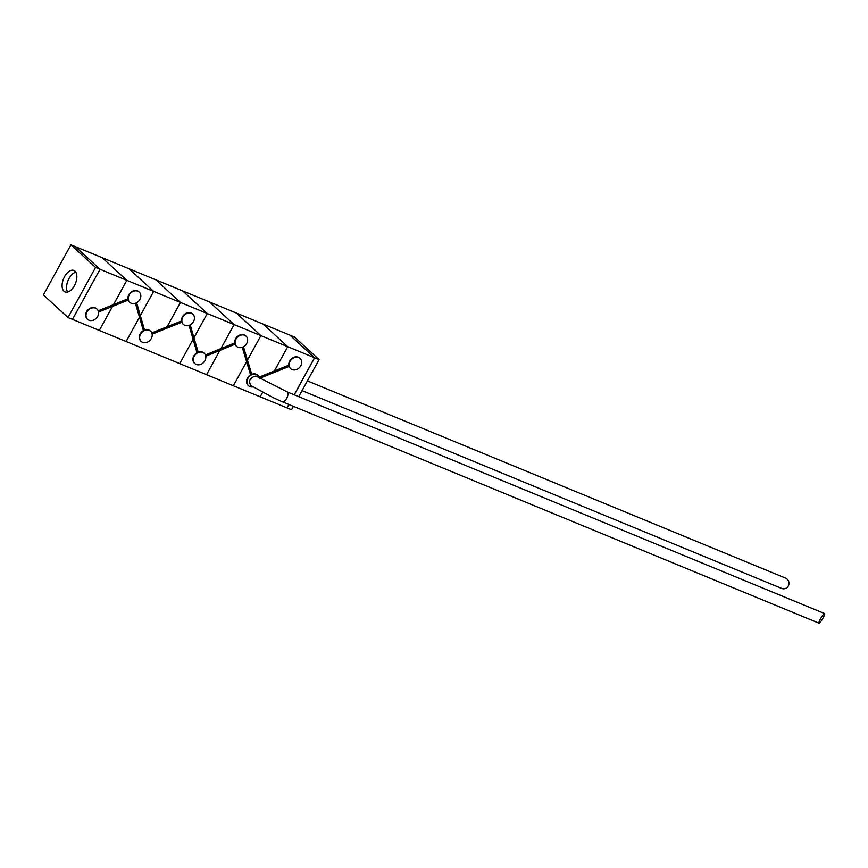 <?xml version="1.0" encoding="UTF-8"?>
<svg xmlns="http://www.w3.org/2000/svg" width="868" height="868" viewBox="0 0 868 868"><rect width="100%" height="100%" fill="white"/><g stroke="black" fill="none" stroke-linecap="round" stroke-linejoin="round"><path stroke-width="1.3" d="M314.617 357.79L319.088 359.634L294.48 337.023L290.01 335.178L314.617 357.79L294.263 394.81M288.925 404.531L287.08 407.895L288.827 404.499L286.983 407.851L260.172 396.795L262.678 392.238L260.172 396.795L262.678 392.238L260.172 396.795L286.983 407.851M293.384 406.376L291.539 409.739L287.08 407.895M319.088 359.634L298.733 396.654M74.398 285.702A11.599 6.402 -67.6 0 0 73.899 270.458A11.599 6.402 -67.6 0 0 64.558 276.653A11.599 6.402 -67.6 0 0 65.057 291.898A11.599 6.402 -67.6 0 0 74.398 285.702M75.809 272.183A11.599 6.402 -67.6 0 0 69.028 278.509A11.599 6.402 112.4 0 1 75.809 272.183A11.599 6.402 -67.6 0 0 69.028 278.498A11.599 6.402 -67.6 0 0 67.617 292.028M95.556 267.431L70.948 244.819L43.4 294.925L68.008 317.536L95.556 267.431L100.026 269.275L75.407 246.664L289.923 335.146L314.531 357.757L289.923 335.146L263.113 324.089L287.72 346.69L263.113 324.079L287.72 346.69L263.113 324.089L236.302 313.022L260.91 335.634L236.302 313.022L260.91 335.634L314.531 357.757L294.176 394.777L314.531 357.757L287.72 346.69L274.353 370.994L287.72 346.69L274.353 370.994L259.065 377.146M70.948 244.819L102.229 257.731L126.847 280.342L102.229 257.731L129.05 268.787L153.658 291.398L129.05 268.787L155.86 279.843L180.468 302.455L155.86 279.843L182.671 290.91L207.278 313.522L182.671 290.91L209.481 301.966L234.089 324.578L209.481 301.966L236.291 313.022L260.91 335.634L287.72 346.69L273.387 372.752M68.008 317.536L72.478 319.381L100.026 269.275L75.418 246.675L100.026 269.286L260.91 335.634L247.456 360.101M307.402 380.889L785.54 578.099A5.566 5.36 82.4 0 1 788.448 585.694A5.566 5.36 82.4 0 1 780.961 588.07M112.514 306.404L99.299 330.437L112.514 306.404L99.299 330.437L72.478 319.381L100.026 269.286L72.489 319.381L233.362 385.739L246.599 361.663L233.362 385.739L260.172 396.795L233.362 385.739L246.599 361.663L233.362 385.739L206.551 374.683L234.089 324.578L209.481 301.966L234.089 324.578L260.91 335.634L247.196 360.578M235.13 343.533L235.239 344.053A6.955 5.685 -47.4 0 0 236.638 346.386A6.955 5.685 -47.4 0 0 238.038 347.276A6.955 5.685 -47.4 0 0 242.79 347.081L243.322 346.82A6.955 5.685 -47.4 0 0 246.045 336.144A6.955 5.685 -47.4 0 0 244.646 335.254A6.955 5.685 -47.4 0 0 237.832 336.762A6.955 5.685 -47.4 0 0 235.13 343.533L234.74 342.936L220.863 348.632L234.089 324.578L220.863 348.632L205.423 354.979M189.04 325.37L193.097 339.312L179.741 363.616L193.097 339.312L179.741 363.616L193.097 339.312L196.993 352.701L198.154 352.603A6.955 5.685 -47.4 0 1 202.862 352.43A6.955 5.685 -47.4 0 1 204.262 353.319A6.955 5.685 -47.4 0 1 205.651 355.652L205.77 356.173A6.955 5.685 -47.4 0 1 203.058 362.954A6.955 5.685 -47.4 0 1 196.244 364.462A6.955 5.685 -47.4 0 1 194.844 363.573A6.955 5.685 -47.4 0 1 197.622 352.864M193.694 338.216L207.278 313.522L193.965 337.739L207.278 313.522L182.671 290.91L207.278 313.522L234.089 324.578L220.863 348.632M166.135 328.516L180.468 302.455L155.86 279.843L180.468 302.455L207.278 313.522L193.965 337.739M181.944 321.551L182.052 322.071A6.955 5.685 -47.4 0 0 183.463 324.458A6.955 5.685 -47.4 0 0 184.862 325.348A6.955 5.685 -47.4 0 0 189.56 325.174L190.092 324.914A6.955 5.685 -47.4 0 0 192.87 314.205A6.955 5.685 -47.4 0 0 191.47 313.315A6.955 5.685 -47.4 0 0 184.678 314.802A6.955 5.685 -47.4 0 0 181.944 321.551L181.553 320.954L167.112 326.759L180.468 302.455L167.112 326.759L151.813 332.911M135.408 303.257L139.477 317.2L126.11 341.504L139.477 317.2L126.11 341.504L139.477 317.2L143.372 330.578L144.533 330.491A6.955 5.685 -47.4 0 1 149.231 330.317A6.955 5.685 -47.4 0 1 150.631 331.207A6.955 5.685 -47.4 0 1 152.041 333.583L152.15 334.104A6.955 5.685 -47.4 0 1 149.415 340.853A6.955 5.685 -47.4 0 1 142.623 342.339A6.955 5.685 -47.4 0 1 141.224 341.45A6.955 5.685 -47.4 0 1 144.001 330.741M140.073 316.104L153.658 291.398L140.334 315.626L153.658 291.398L129.05 268.787L153.658 291.398L180.468 302.455L167.112 326.759M128.312 299.438L128.421 299.959A6.955 5.685 -47.4 0 0 129.831 302.335A6.955 5.685 -47.4 0 0 131.231 303.225A6.955 5.685 -47.4 0 0 135.94 303.051L136.471 302.802A6.955 5.685 -47.4 0 0 139.249 292.093A6.955 5.685 -47.4 0 0 137.849 291.203A6.955 5.685 -47.4 0 0 131.057 292.69A6.955 5.685 -47.4 0 0 128.312 299.438L127.932 298.831L113.48 304.646L126.847 280.342L102.229 257.731L126.847 280.342L153.658 291.398L140.334 315.626M219.886 350.412L206.551 374.683L99.299 330.437L126.847 280.342L113.48 304.646L98.192 310.798M69.028 278.509A11.599 6.402 -67.6 0 0 67.628 292.028A11.599 6.402 112.4 0 1 69.028 278.509M819.012 623.181A5.566 0.879 -59.7 0 1 820.781 618.374A5.566 0.879 -59.7 0 1 824.448 613.557A5.566 0.879 -59.7 0 1 824.6 613.557A5.566 0.879 -59.7 0 1 822.831 618.352A5.566 0.879 -59.7 0 1 819.164 623.17A5.566 0.879 -59.7 0 1 819.012 623.181L282.925 402.003C286.147 400.582 287.916 397.37 288.219 392.379L255.941 376.018C250.027 377.493 248.302 380.629 250.765 385.435L251.546 385.869L250.765 385.435M95.61 308.194A6.955 5.685 -47.4 0 1 97.01 309.084A6.955 5.685 -47.4 0 1 98.42 311.471L98.529 311.992A6.955 5.685 -47.4 0 1 95.784 318.74A6.955 5.685 -47.4 0 1 88.992 320.227A6.955 5.685 -47.4 0 1 87.592 319.337A6.955 5.685 -47.4 0 1 87.473 311.145A6.955 5.685 -47.4 0 1 95.61 308.194M87.429 319.174A6.955 5.685 -47.4 0 1 87.256 319.023A6.955 5.685 -47.4 0 1 87.136 310.831A6.955 5.685 -47.4 0 1 95.263 307.88A6.955 5.685 -47.4 0 1 96.663 308.769A6.955 5.685 -47.4 0 1 96.836 308.932M127.932 298.831A6.955 5.685 -47.4 0 1 130.829 292.266A6.955 5.685 -47.4 0 1 137.502 290.889A6.955 5.685 -47.4 0 1 138.902 291.778A6.955 5.685 -47.4 0 1 139.064 291.941M144.533 330.035A6.955 5.685 -47.4 0 1 148.884 330.003A6.955 5.685 -47.4 0 1 150.294 330.892A6.955 5.685 -47.4 0 1 150.457 331.055M181.553 320.954A6.955 5.685 -47.4 0 1 184.461 314.379A6.955 5.685 -47.4 0 1 191.123 313.001A6.955 5.685 -47.4 0 1 192.522 313.89A6.955 5.685 -47.4 0 1 192.696 314.053M198.164 352.148A6.955 5.685 -47.4 0 1 202.515 352.115A6.955 5.685 -47.4 0 1 203.915 353.005A6.955 5.685 -47.4 0 1 204.078 353.167M198.099 352.169L190.157 324.882M234.74 342.936A6.955 5.685 -47.4 0 1 237.615 336.339A6.955 5.685 -47.4 0 1 244.299 334.939A6.955 5.685 -47.4 0 1 245.698 335.829A6.955 5.685 -47.4 0 1 245.872 335.992M248.302 385.522A6.955 5.685 -47.4 0 1 248.129 385.37A6.955 5.685 -47.4 0 1 250.57 374.846L251.731 374.748A6.955 5.685 -47.4 0 1 256.483 374.553A6.955 5.685 -47.4 0 1 257.883 375.443A6.955 5.685 -47.4 0 1 259.228 377.613M253.131 386.857A6.955 5.685 -47.4 0 1 249.876 386.575A6.955 5.685 -47.4 0 1 248.476 385.685A6.955 5.685 -47.4 0 1 251.199 375.009M251.731 374.292A6.955 5.685 -47.4 0 1 256.136 374.238A6.955 5.685 -47.4 0 1 257.536 375.128A6.955 5.685 -47.4 0 1 257.709 375.291M298.722 357.551A6.955 5.685 -47.4 0 1 300.122 358.441A6.955 5.685 -47.4 0 1 300.241 366.632A6.955 5.685 -47.4 0 1 292.115 369.584A6.955 5.685 -47.4 0 1 290.704 368.694A6.955 5.685 -47.4 0 1 289.304 366.307L289.185 365.786A6.955 5.685 -47.4 0 1 291.93 359.037A6.955 5.685 -47.4 0 1 298.722 357.551M289.185 365.786L288.805 365.189A6.955 5.685 -47.4 0 1 291.713 358.614A6.955 5.685 -47.4 0 1 298.375 357.236A6.955 5.685 -47.4 0 1 299.775 358.126A6.955 5.685 -47.4 0 1 299.948 358.289M288.805 365.178L274.353 370.994M251.677 374.314L243.387 346.788M144.576 330.415L136.526 302.769M250.57 374.846L242.27 347.287M100.026 269.286L126.847 280.342L113.48 304.646M290.541 368.531A6.955 5.685 -47.4 0 1 290.368 368.368A6.955 5.685 -47.4 0 1 289.087 366.437M236.465 346.224A6.955 5.685 -47.4 0 1 236.291 346.072A6.955 5.685 -47.4 0 1 235.033 344.184M194.682 363.41A6.955 5.685 -47.4 0 1 194.497 363.258A6.955 5.685 -47.4 0 1 196.993 352.701M183.289 324.296A6.955 5.685 -47.4 0 1 183.115 324.133A6.955 5.685 -47.4 0 1 181.846 322.202M141.05 341.287A6.955 5.685 -47.4 0 1 140.876 341.135A6.955 5.685 -47.4 0 1 143.372 330.578M129.668 302.173A6.955 5.685 -47.4 0 1 129.484 302.021A6.955 5.685 -47.4 0 1 128.214 300.078M302.053 390.611L781.667 588.428M824.6 613.557L287.926 392.195M243.365 346.527L251.785 374.477M190.146 324.621L198.219 352.343M136.526 302.509L144.587 330.22M128.377 300.013L98.464 312.057M182.009 322.136L152.095 334.169M235.195 344.119L205.705 356.238M289.25 366.372L259.337 378.415M283.131 402.144L273.333 397.718L251.058 385.631"/></g></svg>
